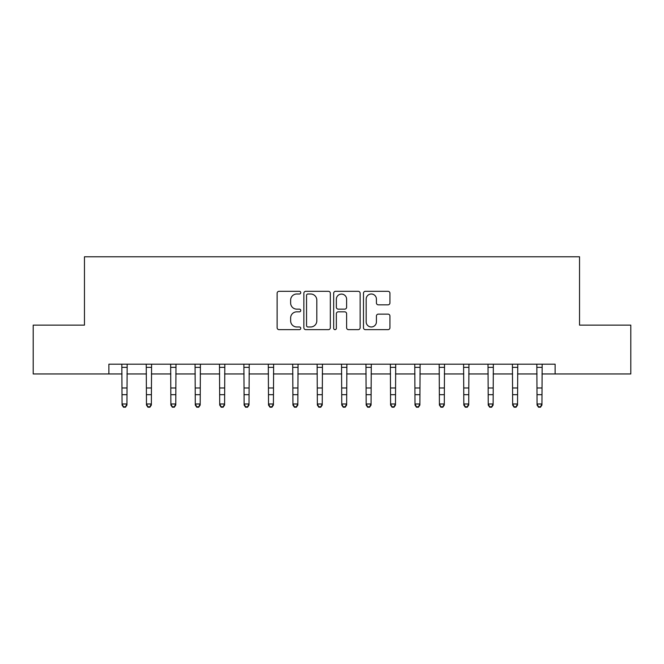<?xml version="1.0" encoding="UTF-8"?>
<svg xmlns="http://www.w3.org/2000/svg" width="664" height="664" viewBox="0 0 664 664"><rect width="100%" height="100%" fill="white"/><g stroke="black" fill="none" stroke-linecap="round" stroke-linejoin="round"><path stroke-width="1" d="M300.75 292.658A1.345 1.345 0 0 0 299.414 291.313L279.046 291.313A1.917 1.917 0 0 0 277.129 293.231L277.129 327.734A1.917 1.917 0 0 0 279.046 329.651L299.414 329.651A1.345 1.345 0 0 0 300.75 328.315A1.345 1.345 0 0 0 299.414 326.97L296.775 326.97A6.134 6.134 0 0 1 290.641 320.837L290.641 317.965A6.134 6.134 0 0 1 296.775 311.831L299.414 311.831A1.345 1.345 0 0 0 300.75 310.486A1.345 1.345 0 0 0 299.414 309.142L296.775 309.142A6.134 6.134 0 0 1 290.641 303.008L290.641 300.136A6.134 6.134 0 0 1 296.775 294.003L299.414 294.003A1.345 1.345 0 0 0 300.75 292.658M388.025 304.834A1.917 1.917 0 0 0 389.942 302.917L389.942 293.231A1.917 1.917 0 0 0 388.025 291.313L365.399 291.313A1.917 1.917 0 0 0 363.482 293.231L363.482 327.734A1.917 1.917 0 0 0 365.399 329.651L388.025 329.651A1.917 1.917 0 0 0 389.942 327.734L389.942 316.047A1.917 1.917 0 0 0 388.025 314.13L378.339 314.13A1.917 1.917 0 0 0 376.422 316.047L376.422 321.841A5.129 5.129 0 0 1 371.3 326.97A5.129 5.129 0 0 1 366.171 321.841L366.171 299.124A5.129 5.129 0 0 1 371.3 294.003A5.129 5.129 0 0 1 376.422 299.124L376.422 302.917A1.917 1.917 0 0 0 378.339 304.834L388.025 304.834M108.879 373.957L33.2 373.957L33.2 325.136L84.461 325.136L84.461 256.777L579.539 256.777L579.539 325.136L630.8 325.136L630.8 373.957L555.121 373.957L555.121 364.187L108.879 364.187L108.879 373.957L122.06 373.957M330.323 293.231A1.917 1.917 0 0 0 328.406 291.313L305.789 291.313A1.917 1.917 0 0 0 303.871 293.231L303.871 327.734A1.917 1.917 0 0 0 305.789 329.651L328.406 329.651A1.917 1.917 0 0 0 330.323 327.734L330.323 293.231M335.594 291.313L358.211 291.313A1.917 1.917 0 0 1 360.129 293.231L360.129 327.734A1.917 1.917 0 0 1 358.211 329.651L348.534 329.651A1.917 1.917 0 0 1 346.616 327.734L346.616 313.74A1.917 1.917 0 0 0 344.699 311.831L338.275 311.831A1.917 1.917 0 0 0 336.357 313.74L336.357 328.315A1.345 1.345 0 0 1 335.021 329.651A1.345 1.345 0 0 1 333.677 328.315L333.677 293.231A1.917 1.917 0 0 1 335.594 291.313M126.94 373.957L146.47 373.957M151.35 373.957L170.88 373.957M175.761 373.957L195.291 373.957M200.179 373.957L219.709 373.957M224.59 373.957L244.12 373.957M249 373.957L268.53 373.957M273.41 373.957L292.94 373.957M297.821 373.957L317.351 373.957M322.239 373.957L341.761 373.957M346.649 373.957L366.179 373.957M371.06 373.957L390.59 373.957M395.47 373.957L415 373.957M419.88 373.957L439.41 373.957M444.291 373.957L463.821 373.957M468.709 373.957L488.239 373.957M493.12 373.957L512.649 373.957M517.53 373.957L537.06 373.957M541.94 373.957L555.121 373.957M307.897 294.003A1.345 1.345 0 0 0 306.552 295.339L306.552 325.626A1.345 1.345 0 0 0 307.897 326.97L310.677 326.97A6.134 6.134 0 0 0 316.811 320.837L316.811 300.136A6.134 6.134 0 0 0 310.677 294.003L307.897 294.003M346.616 299.223A5.129 5.129 0 0 0 341.487 294.094A5.129 5.129 0 0 0 336.357 299.223L336.357 307.224A1.917 1.917 0 0 0 338.275 309.142L344.699 309.142A1.917 1.917 0 0 0 346.616 307.224L346.616 299.223M127.173 364.187L126.94 405.073L125.479 407.223L125.479 406.783L123.521 406.783L123.521 407.223L125.479 407.223M121.827 364.187L122.06 403.986L126.94 403.986L125.479 406.783M123.521 407.223L122.06 405.073L122.06 403.986L123.521 406.783M151.583 364.187L151.35 405.073L149.89 407.223L149.89 406.783L147.939 406.783L147.939 407.223L149.89 407.223M146.238 364.187L146.47 403.986L151.35 403.986L149.89 406.783M147.939 407.223L146.47 405.073L146.47 403.986L147.939 406.783M175.993 364.187L175.761 405.073L174.3 407.223L174.3 406.783L172.35 406.783L172.35 407.223L174.3 407.223M170.648 364.187L170.88 403.986L175.761 403.986L174.3 406.783M172.35 407.223L170.88 405.073L170.88 403.986L172.35 406.783M200.412 364.187L200.179 405.073L198.71 407.223L198.71 406.783L196.76 406.783L196.76 407.223L198.71 407.223M195.058 364.187L195.291 403.986L200.179 403.986L198.71 406.783M196.76 407.223L195.291 405.073L195.291 403.986L196.76 406.783M224.822 364.187L224.59 405.073L223.121 407.223L223.121 406.783L221.17 406.783L221.17 407.223L223.121 407.223M219.477 364.187L219.709 403.986L224.59 403.986L223.121 406.783M221.17 407.223L219.709 405.073L219.709 403.986L221.17 406.783M249.232 364.187L249 405.073L247.539 407.223L247.539 406.783L245.58 406.783L245.58 407.223L247.539 407.223M243.887 364.187L244.12 403.986L249 403.986L247.539 406.783M245.58 407.223L244.12 405.073L244.12 403.986L245.58 406.783M273.643 364.187L273.41 405.073L271.949 407.223L271.949 406.783L269.991 406.783L269.991 407.223L271.949 407.223M268.298 364.187L268.53 403.986L273.41 403.986L271.949 406.783M269.991 407.223L268.53 405.073L268.53 403.986L269.991 406.783M298.053 364.187L297.821 405.073L296.36 407.223L296.36 406.783L294.409 406.783L294.409 407.223L296.36 407.223M292.708 364.187L292.94 403.986L297.821 403.986L296.36 406.783M294.409 407.223L292.94 405.073L292.94 403.986L294.409 406.783M322.463 364.187L322.239 405.073L320.77 407.223L320.77 406.783L318.82 406.783L318.82 407.223L320.77 407.223M317.118 364.187L317.351 403.986L322.239 403.986L320.77 406.783M318.82 407.223L317.351 405.073L317.351 403.986L318.82 406.783M346.882 364.187L346.649 405.073L345.18 407.223L345.18 406.783L343.23 406.783L343.23 407.223L345.18 407.223M341.537 364.187L341.761 403.986L346.649 403.986L345.18 406.783M343.23 407.223L341.761 405.073L341.761 403.986L343.23 406.783M371.292 364.187L371.06 405.073L369.591 407.223L369.591 406.783L367.64 406.783L367.64 407.223L369.591 407.223M365.947 364.187L366.179 403.986L371.06 403.986L369.591 406.783M367.64 407.223L366.179 405.073L366.179 403.986L367.64 406.783M395.702 364.187L395.47 405.073L394.009 407.223L394.009 406.783L392.05 406.783L392.05 407.223L394.009 407.223M390.357 364.187L390.59 403.986L395.47 403.986L394.009 406.783M392.05 407.223L390.59 405.073L390.59 403.986L392.05 406.783M420.113 364.187L419.88 405.073L418.42 407.223L418.42 406.783L416.461 406.783L416.461 407.223L418.42 407.223M414.768 364.187L415 403.986L419.88 403.986L418.42 406.783M416.461 407.223L415 405.073L415 403.986L416.461 406.783M444.523 364.187L444.291 405.073L442.83 407.223L442.83 406.783L440.879 406.783L440.879 407.223L442.83 407.223M439.178 364.187L439.41 403.986L444.291 403.986L442.83 406.783M440.879 407.223L439.41 405.073L439.41 403.986L440.879 406.783M468.942 364.187L468.709 405.073L467.24 407.223L467.24 406.783L465.29 406.783L465.29 407.223L467.24 407.223M463.588 364.187L463.821 403.986L468.709 403.986L467.24 406.783M465.29 407.223L463.821 405.073L463.821 403.986L465.29 406.783M493.352 364.187L493.12 405.073L491.651 407.223L491.651 406.783L489.7 406.783L489.7 407.223L491.651 407.223M488.007 364.187L488.239 403.986L493.12 403.986L491.651 406.783M489.7 407.223L488.239 405.073L488.239 403.986L489.7 406.783M517.762 364.187L517.53 405.073L516.061 407.223L516.061 406.783L514.11 406.783L514.11 407.223L516.061 407.223M512.417 364.187L512.649 403.986L517.53 403.986L516.061 406.783M514.11 407.223L512.649 405.073L512.649 403.986L514.11 406.783M542.173 364.187L541.94 405.073L540.479 407.223L540.479 406.783L538.521 406.783L538.521 407.223L540.479 407.223M536.827 364.187L537.06 403.986L541.94 403.986L540.479 406.783M538.521 407.223L537.06 405.073L537.06 403.986L538.521 406.783M126.94 387.975L122.06 387.975M126.94 394.682L122.06 394.682M126.94 367.366L122.06 367.366M151.35 387.975L146.47 387.975M151.35 394.682L146.47 394.682M151.35 367.366L146.47 367.366M175.761 387.975L170.88 387.975M175.761 394.682L170.88 394.682M175.761 367.366L170.88 367.366M200.179 387.975L195.291 387.975M200.179 394.682L195.291 394.682M200.179 367.366L195.291 367.366M224.59 387.975L219.709 387.975M224.59 394.682L219.709 394.682M224.59 367.366L219.709 367.366M249 387.975L244.12 387.975M249 394.682L244.12 394.682M249 367.366L244.12 367.366M273.41 387.975L268.53 387.975M273.41 394.682L268.53 394.682M273.41 367.366L268.53 367.366M297.821 387.975L292.94 387.975M297.821 394.682L292.94 394.682M297.821 367.366L292.94 367.366M322.239 387.975L317.351 387.975M322.239 394.682L317.351 394.682M322.239 367.366L317.351 367.366M346.649 387.975L341.761 387.975M346.649 394.682L341.761 394.682M346.649 367.366L341.761 367.366M371.06 387.975L366.179 387.975M371.06 394.682L366.179 394.682M371.06 367.366L366.179 367.366M395.47 387.975L390.59 387.975M395.47 394.682L390.59 394.682M395.47 367.366L390.59 367.366M419.88 387.975L415 387.975M419.88 394.682L415 394.682M419.88 367.366L415 367.366M444.291 387.975L439.41 387.975M444.291 394.682L439.41 394.682M444.291 367.366L439.41 367.366M468.709 387.975L463.821 387.975M468.709 394.682L463.821 394.682M468.709 367.366L463.821 367.366M493.12 387.975L488.239 387.975M493.12 394.682L488.239 394.682M493.12 367.366L488.239 367.366M517.53 387.975L512.649 387.975M517.53 394.682L512.649 394.682M517.53 367.366L512.649 367.366M541.94 387.975L537.06 387.975M541.94 394.682L537.06 394.682M541.94 367.366L537.06 367.366"/></g></svg>
